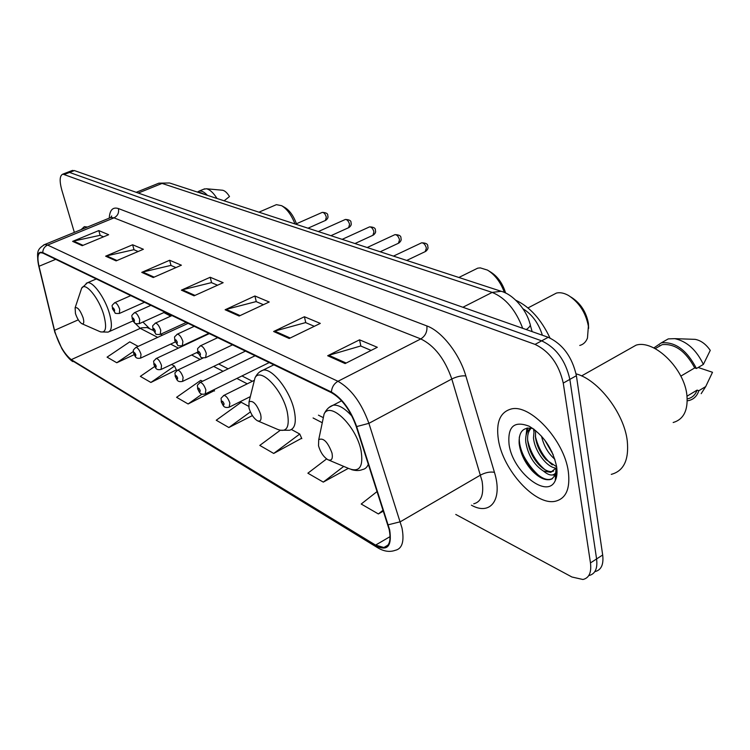 <?xml version="1.0" encoding="UTF-8"?>
<svg xmlns="http://www.w3.org/2000/svg" width="750" height="750" viewBox="0 0 750 750"><rect width="100%" height="100%" fill="white"/><g stroke="black" fill="none" stroke-linecap="round" stroke-linejoin="round"><path stroke-width="1.12" d="M163.866 312.553L170.691 316.153M522.956 308.756C532.031 314.306 538.509 323.137 542.391 335.241M519.881 447.928C524.981 460.219 532.275 470.306 541.763 478.181M595.012 571.603C601.238 570.075 603.797 564.534 602.681 554.991L576.394 375.694C572.194 356.962 562.8 344.166 548.241 337.294L74.391 170.569L71.784 170.681M455.766 514.444L571.931 577.013L582.947 579.497C589.125 578.016 591.628 572.494 590.466 562.922L563.259 383.091L569.85 379.378C565.603 360.619 556.209 347.766 541.669 340.837L69.562 172.444L66.975 172.537L69.562 172.444L541.669 340.837C556.209 347.766 565.603 360.619 569.85 379.378L596.587 558.947L569.85 379.378L576.394 375.694M588.994 575.541C595.191 574.031 597.731 568.5 596.587 558.947C597.731 568.5 595.191 574.031 588.994 575.541M568.331 471.656C564.412 440.391 530.119 403.65 511.144 409.012C500.053 412.144 495.806 422.428 498.422 439.856C502.922 470.062 535.397 505.931 555.328 501.253C566.034 498.6 570.375 488.738 568.331 471.656C564.412 440.391 530.119 403.65 511.144 409.012C500.053 412.144 495.806 422.428 498.422 439.856C502.922 470.062 535.397 505.931 555.328 501.253C566.034 498.6 570.375 488.738 568.331 471.656M87.478 227.034L84.347 226.659L81.122 229.631L84.347 226.659L87.478 227.034M389.184 529.612C391.228 540.347 389.466 546.309 383.878 547.509L375.591 545.1L71.259 359.644C64.134 353.869 58.556 344.1 54.525 330.328L39.019 266.269C37.191 258.141 37.716 253.612 40.603 252.675L42.928 253.134L331.584 392.756C342.028 398.831 350.241 410.062 356.212 426.45L389.184 529.612M389.681 529.903L356.672 426.572C350.541 409.762 342.122 398.25 331.416 392.025L42.759 252.581C37.847 250.988 36.516 255.478 38.756 266.062L54.853 332.334L61.781 348.497C65.184 354.309 68.391 358.191 71.419 360.15L375.741 545.775C387.45 551.55 392.091 546.262 389.681 529.903M154.678 366.506L140.344 376.369L150.881 382.462L176.353 369.891M202.5 381.281L200.747 380.334L176.588 397.312L188.1 403.969L214.35 390.619M280.125 430.378L259.791 445.406L273.712 453.45L301.641 438.253M563.259 383.091C558.975 364.284 549.572 351.384 535.069 344.4L62.878 174.122C59.653 175.509 59.306 180.853 61.828 190.153L74.353 232.406M105.638 256.181L132.637 244.772L143.391 249.272L116.128 260.887L105.638 256.181L106.612 255.863L116.991 260.512M72.619 241.378L98.784 230.588L108.637 234.713L82.219 245.681L72.619 241.378L73.556 241.078L83.062 245.334M225.122 309.759L254.897 295.997L269.213 301.997L239.138 316.041L225.122 309.759L226.2 309.375L240.103 315.591M273.619 331.5L304.406 316.744L320.306 323.4L289.209 338.494L273.619 331.5L274.725 331.088L290.194 338.006M327.675 355.744L359.531 339.834L377.306 347.288L345.122 363.572L327.675 355.744L328.819 355.294L346.153 363.047M141.741 272.372L169.622 260.269L181.397 265.2L153.244 277.528L141.741 272.372L142.744 272.034L154.144 277.134M181.387 290.147L210.197 277.266L223.144 282.694L194.053 295.828L181.387 290.147L182.428 289.791L194.981 295.406M138.141 346.378L129.778 341.85L107.081 357.141L116.766 362.747L134.138 354.694M326.616 458.925L307.875 473.194L323.287 482.109L348.356 468.347M377.156 491.484L361.209 504.028L378.375 513.947L383.447 511.031M248.625 406.303L241.191 402.262L216.234 420.234L228.863 427.528L252.384 415.594M210.197 277.266L211.594 282.703M217.537 285.225L211.416 282.628L182.428 289.791M169.622 260.269L171.028 265.481M175.969 267.581L170.85 265.406L142.744 272.034M359.531 339.834L360.872 346.069M371.109 350.419L360.675 345.984L328.819 355.294M304.406 316.744L305.775 322.688M314.325 326.306L305.587 322.603L274.725 331.088M254.897 295.997L256.294 301.678M263.419 304.706L256.106 301.594L226.2 309.375M98.784 230.588L100.181 235.406M103.537 236.831L100.013 235.331L73.556 241.078M132.637 244.772L134.044 249.778M138.131 251.512L133.866 249.703L106.612 255.863M228.863 427.528L250.387 411.919M273.712 453.45L299.756 434.034L301.819 438.647M291.478 429.534L299.756 434.034M323.287 482.109L343.725 466.397M378.375 513.947L383.166 510.141M188.1 403.969L202.041 394.106M213.919 389.7L214.528 390.994M150.881 382.462L174.516 366.103L176.522 370.247M171.534 364.491L174.516 366.103M116.766 362.747L133.35 351.497M556.931 469.472L555.722 472.791C553.106 476.25 549.019 475.678 543.459 471.075L550.716 472.322L555.994 468.094C547.069 467.616 534.628 451.453 533.484 437.859L534.206 429.403M556.528 466.734L546.038 459.656C540.413 453.347 536.906 446.034 535.519 437.728L535.566 430.472M543.459 471.075C534.028 464.916 528.141 455.325 525.806 442.312C525.169 435.413 526.884 430.659 530.953 428.044M553.622 471.056L552.056 471.525C548.072 471.947 543.628 469.622 538.734 464.559C532.8 457.987 529.144 450.366 527.794 441.694L527.728 441.197C527.147 435.45 528.337 431.081 531.291 428.091M554.878 459.272C548.194 453.506 543.741 445.8 541.519 436.153M553.181 454.669L544.734 440.034M556.744 467.55L555.938 469.106M611.278 474.366C623.756 471.028 629.091 459.881 627.263 440.925C624.178 413.222 598.162 379.594 576.084 373.856M673.162 422.512C683.456 419.475 688.05 410.606 686.972 395.887C684.834 369.047 654.431 339.366 636.103 345.15L627.984 349.734M556.566 466.303C552.516 448.397 543.413 435.047 529.256 426.262C514.106 420.459 507.384 426.609 509.1 444.713C512.691 471.834 547.275 499.594 555.272 480.572C557.016 476.878 557.447 472.116 556.566 466.303M532.913 428.475C523.162 426.703 518.578 431.756 519.159 443.625L519.188 443.841C520.584 453.788 524.934 462.787 532.219 470.841C539.7 478.444 546.225 481.172 551.812 479.034L555.6 474.825L556.959 469.838M680.822 376.125L694.716 367.922C685.678 351.169 674.831 343.406 662.175 344.644L656.287 348M694.716 367.922L696.441 368.503L703.378 364.406L710.259 350.363C705.881 344.081 700.837 340.416 695.138 339.356L692.475 339.262M703.378 364.406C696.366 349.894 686.85 341.306 674.831 338.653L668.278 338.888L661.978 342.478M659.728 345.516L659.344 346.256M696.441 368.503C686.887 350.128 675.197 341.559 661.359 342.825L653.794 347.953M688.078 398.719C692.4 397.594 695.409 394.725 697.106 390.113L687 396.197M701.184 393.666L705.712 386.578L712.5 372.281L698.175 367.481M705.712 386.578L698.831 390.722L697.106 390.113M687.234 400.828L688.997 400.509C693.806 399.253 697.078 395.991 698.831 390.722M557.016 471.234L555.553 475.678M552.506 478.594L550.284 479.297C538.247 482.1 517.866 455.081 519.356 437.006M555.647 474.731L553.866 474.45M544.95 469.688C536.213 462.272 530.438 452.409 527.634 440.081M527.062 432.413L527.737 427.969M552.3 464.925C543.797 457.688 538.144 448.059 535.331 436.059M552.112 452.231L546.197 442.031M556.791 475.275L555.572 475.35M555.337 475.35L552.469 474.909M526.078 435.366L526.894 428.109M555.769 468.525L554.719 467.906M533.738 431.156L533.738 429.056M588.619 328.35L588.394 323.334C586.2 311.981 580.641 303.384 571.716 297.534L571.013 297.084M579.759 345.45C583.35 344.503 585.919 342.037 587.466 338.072L588.384 326.184C585.769 312.675 579.159 302.447 568.556 295.5C564.131 293.016 560.1 292.2 556.462 293.062L552.15 295.312M318.506 445.744C320.428 452.288 323.541 456.938 327.844 459.694C331.631 461.119 333.019 458.916 332.006 453.084C327.816 441.966 323.391 437.494 318.731 439.65L318.506 445.744M549.984 337.987C541.209 319.425 529.856 306.863 515.925 300.319M248.963 407.916C250.847 414.047 253.659 418.322 257.381 420.741C260.644 421.931 261.722 419.766 260.616 414.253C256.819 404.203 252.956 400.069 249.028 401.859L248.963 407.916M504.403 292.5C500.634 282.188 494.991 274.716 487.491 270.094L480.3 267.881L477.741 268.153L474.478 269.766M505.622 293.053C502.688 283.481 497.728 276.497 490.744 272.109L489.047 271.059M75.459 313.547C77.194 318.609 79.303 321.984 81.787 323.672C83.878 324.347 84.319 322.359 83.1 317.709C80.175 310.106 77.503 306.816 75.113 307.828L75.459 313.547M294.984 223.95C291.516 215.091 287.062 208.997 281.634 205.688L276.394 204.656L274.959 205.275M296.456 223.763C293.569 215.925 289.716 210.516 284.916 207.553L282.037 205.912M205.941 194.859L199.622 192.3L198.909 192.562M224.138 200.803L229.491 196.537C227.166 192.816 224.878 190.716 222.628 190.247L222.206 190.209M217.022 198.478C213.366 192.722 209.803 189.478 206.353 188.766L203.578 189.253M207.478 195.366C204.309 192.019 201.544 190.594 199.162 191.081L197.4 192.075M548.241 337.294L535.069 344.4M602.681 554.991L590.466 562.922M74.391 170.569L64.716 174.309M522.703 328.312C515.672 309.844 505.5 297.872 492.178 292.406L462.881 307.266M170.231 183.197L501.141 291.281L492.178 292.406L162.066 183.422L138.262 193.05M136.2 192.319L158.869 183.169L169.575 182.981L158.869 183.169L157.509 183.722M501.141 291.281C513.225 294.394 526.556 309.966 529.837 323.456C531.028 325.059 529.837 327.094 526.266 329.569M375.591 545.1L390.066 536.625M42.759 252.581C42.891 249.066 44.512 246.562 47.634 245.062L337.969 381.291C351.122 388.762 361.434 402.769 368.906 423.337L402 528.009C404.484 541.388 402.206 548.831 395.184 550.341C389.728 552.281 383.962 551.456 377.887 547.866L375.741 545.775M473.738 503.803C481.303 501.872 484.088 494.325 482.081 481.163L451.8 378.994C444.825 358.988 434.484 345.637 420.797 338.925L113.991 217.866L110.85 217.472L109.547 218.006M388.294 524.784L400.322 521.756L480.591 475.031C485.55 472.462 490.163 471.562 494.438 472.322C502.978 499.706 490.416 515.906 471.506 505.237L471.394 505.181M109.247 218.128C109.772 209.981 112.828 206.794 118.416 208.566L426.863 325.931C427.444 331.631 425.419 335.963 420.797 338.925L337.969 381.291C334.022 383.606 331.837 387.188 331.416 392.025M43.528 245.034L44.737 244.519L47.634 245.062L113.991 217.866C117.703 215.897 119.175 212.794 118.416 208.566M426.863 325.931C441.703 331.181 459.506 353.775 465.834 375.938C461.578 375.506 456.9 376.528 451.8 378.994L368.906 423.337L356.672 426.572M71.419 360.15L377.409 547.575M465.834 375.938L494.438 472.322M39.019 266.269L55.725 259.322M54.525 330.328L78.3 319.828M132.787 320.981L140.184 328.312L157.669 337.378M71.259 359.644L141.431 327.825L147.094 327.553L153.262 330.441M170.662 344.119L178.378 348.122M191.625 354.984L200.156 359.409M213.656 366.412L223.078 371.297M236.859 378.441L247.247 383.831M313.078 417.966L322.266 422.738M149.456 328.481L142.931 322.031M522 454.697C526.134 462.722 531.272 469.659 537.413 475.509M328.612 460.012L348.9 468.581C359.541 472.641 363.591 466.622 361.041 450.525C356.259 426.131 330.253 400.959 324.103 413.972L322.322 422.466M351.609 469.659C355.884 470.85 359.466 470.831 362.362 469.584C365.147 469.116 367.144 467.306 368.353 464.156M352.013 416.25C344.831 408.253 338.55 404.569 333.15 405.197L328.997 407.503M257.972 420.994L277.725 429.431C286.884 432.825 290.044 426.909 287.203 411.684C282.319 389.447 260.306 366.806 254.981 377.897L253.416 384.206M279.684 430.238L289.481 430.256C295.125 428.756 296.653 421.903 294.066 409.716C289.716 390.141 271.941 367.762 262.997 370.172L259.903 371.775M82.05 323.784L99.844 331.584C105.769 333.553 107.1 328.106 103.866 315.244C99.112 298.106 85.041 281.203 81.647 288.216L80.794 290.775M100.669 331.941L108.094 332.109C111.956 330.806 112.425 324.666 109.491 313.688C105.122 298.041 92.972 281.147 87.431 282.769L86.147 283.331M223.416 395.625L223.941 395.363C226.275 395.831 228.253 398.409 229.866 403.116L229.162 407.203C223.181 408.544 223.181 404.991 221.287 401.944C221.503 396.769 219.544 399.881 223.941 395.363L253.912 380.531M224.025 403.697C222.656 400.866 221.916 400.453 221.822 402.478C223.2 405.3 223.931 405.712 224.025 403.697M199.725 382.631L200.194 382.397C202.397 382.847 204.281 385.359 205.866 389.916L205.247 393.956C199.378 395.212 199.481 391.772 197.634 388.847C197.812 383.747 195.9 386.831 200.194 382.397L255.094 355.753M200.213 390.487C198.872 387.741 198.178 387.347 198.122 389.334C199.453 392.081 200.156 392.475 200.213 390.487M177.272 370.322L177.684 370.116C179.766 370.547 181.566 372.975 183.112 377.4L182.578 381.384C176.803 382.603 176.981 379.163 175.2 376.434C175.359 371.4 173.475 374.466 177.684 370.116L203.109 358.003M177.628 377.972C176.325 375.291 175.669 374.925 175.65 376.875C176.953 379.556 177.609 379.922 177.628 377.972M155.934 358.631L156.319 358.453C158.278 358.875 160.013 361.228 161.522 365.522L161.062 369.45C155.363 370.594 155.644 367.266 153.9 364.641C154.031 359.691 152.184 362.728 156.319 358.453L209.325 333.619M156.197 366.094C154.931 363.478 154.303 363.131 154.312 365.053C155.588 367.659 156.206 368.006 156.197 366.094M135.656 347.531L136.003 347.372C137.85 347.775 139.519 350.062 141 354.225L140.606 358.116C134.991 359.213 135.338 355.884 133.65 353.428C133.894 349.931 131.597 351.375 136.003 347.372L188.1 323.353M135.825 354.797C134.588 352.247 133.987 351.919 134.034 353.803C135.272 356.353 135.872 356.681 135.825 354.797M406.706 260.438L425.203 251.625L426.384 248.138C425.372 244.659 423.788 242.887 421.631 242.812L421.144 243.038M206.278 353.372L205.594 357.684C202.116 357.9 200.541 357.703 200.878 357.094L197.812 352.434C198.019 347.034 196.078 350.259 200.512 345.769C202.772 346.191 204.694 348.731 206.278 353.372M198.319 352.913C199.697 355.734 200.409 356.1 200.466 354.009C199.097 351.178 198.375 350.812 198.319 352.913M200.025 346.003L217.688 337.669M380.203 251.784L398.428 243.253L399.525 239.831C398.531 236.447 397.013 234.722 394.969 234.637L394.528 234.844M182.906 341.503L182.306 345.75C178.903 345.938 177.366 345.741 177.713 345.141L174.769 340.65C174.947 335.344 173.044 338.531 177.384 334.125C179.512 334.537 181.35 336.994 182.906 341.503M175.237 341.091C176.578 343.837 177.253 344.184 177.272 342.131C175.931 339.375 175.256 339.028 175.237 341.091M176.953 334.331L194.241 326.316M354.975 243.544L372.928 235.284L373.95 231.909C372.975 228.628 371.512 226.941 369.581 226.866L369.188 227.044M160.744 330.244L160.228 334.425C156.891 334.594 155.391 334.387 155.747 333.816L152.925 329.475C153.075 324.253 151.2 327.413 155.456 323.091C157.463 323.484 159.225 325.866 160.744 330.244M153.356 329.878C154.65 332.559 155.297 332.887 155.278 330.872C153.984 328.181 153.338 327.853 153.356 329.878M155.062 323.269L171.994 315.562M330.938 235.688L348.628 227.691L349.575 224.372C348.609 221.175 347.213 219.534 345.375 219.45L345.019 219.609M139.716 319.556L139.275 323.681C135.994 323.831 134.531 323.616 134.887 323.062L132.178 318.872C132.413 315.15 130.116 316.669 134.634 312.609C136.528 312.994 138.225 315.309 139.716 319.556M132.581 319.237C133.847 321.853 134.456 322.162 134.409 320.175C133.144 317.559 132.534 317.25 132.581 319.237M134.288 312.769L150.872 305.344M308.006 228.197L325.444 220.444L326.316 217.172C325.369 214.059 324.019 212.456 322.275 212.372L321.956 212.513M119.719 309.403L119.353 313.472C116.081 313.566 114.656 313.359 115.088 312.844L112.462 308.784C112.706 304.988 110.353 306.769 114.844 302.653C116.634 303.028 118.266 305.278 119.719 309.403M112.828 309.122C114.066 311.672 114.647 311.972 114.572 310.012C113.334 307.472 112.753 307.172 112.828 309.122M114.525 302.794L130.781 295.622M72.525 170.391L62.878 174.122M530.278 325.031L532.134 331.631M383.878 547.509L387.994 545.091M110.7 217.528L111.712 216L110.85 217.472L44.737 244.519C36.656 249.534 36.656 251.934 38.737 266.016L54.853 332.334M61.781 348.497C66.15 355.584 69.862 359.962 72.909 361.613M160.659 334.228L162.478 335.166M208.772 333.347L182.737 345.544L183.272 345.825M196.566 352.65L198.169 353.475M218.681 363.994L228.141 368.841M241.969 375.938L252.394 381.281M318.45 415.162L322.791 417.384M552.056 471.525L550.716 472.322M555.994 468.094L555.722 472.791M555.6 474.825L555.272 480.572M662.175 344.644L655.163 348.637M695.138 339.356L674.831 338.653M668.278 338.888L661.359 342.825M636.103 345.15L581.569 375.928M550.284 479.297L549.609 479.709M341.616 400.791L333.15 405.197C329.363 406.453 326.344 409.378 324.103 413.972L318.731 439.65M556.462 293.062L527.991 307.922M273.844 364.828L262.997 370.172C259.631 371.297 256.959 373.875 254.981 377.897L249.028 401.859M477.741 268.153L458.859 277.481M133.031 320.869L109.444 331.5M96.319 278.953L87.431 282.769L81.647 288.216L75.113 307.828M276.394 204.656L258.938 212.175M199.622 192.3L198.956 192.581M222.628 190.247L206.353 188.766M204.628 188.822L199.162 191.081M250.331 396.619L229.678 406.95M269.194 362.578L205.706 393.722M245.456 351.094L183 381.188M197.728 352.097L161.438 369.272M175.256 341.972L140.944 357.956M425.728 251.372C427.716 249.619 428.419 248.1 427.838 246.806M232.528 344.841L206.072 357.459M427.772 246.469C428.072 244.116 426.028 242.897 421.631 242.812L393.459 256.116M398.897 243.028C400.875 241.341 401.578 239.831 400.988 238.5M400.931 238.2C401.231 235.941 399.244 234.75 394.969 234.637L367.172 247.528M373.359 235.087C375.328 233.456 376.012 231.956 375.431 230.597M186.244 322.453L160.612 334.247M375.375 230.325C375.684 228.169 373.753 227.016 369.581 226.866L342.159 239.353M349.012 227.513C350.972 225.928 351.656 224.447 351.056 223.059M164.85 312.103L139.622 323.522M351.009 222.816C351.319 220.753 349.444 219.628 345.375 219.45L318.328 231.572M325.791 220.284C327.731 218.747 328.397 217.284 327.806 215.878M144.497 302.259L119.662 313.331M327.759 215.662C328.078 213.675 326.25 212.578 322.275 212.372L295.594 224.147"/></g></svg>
